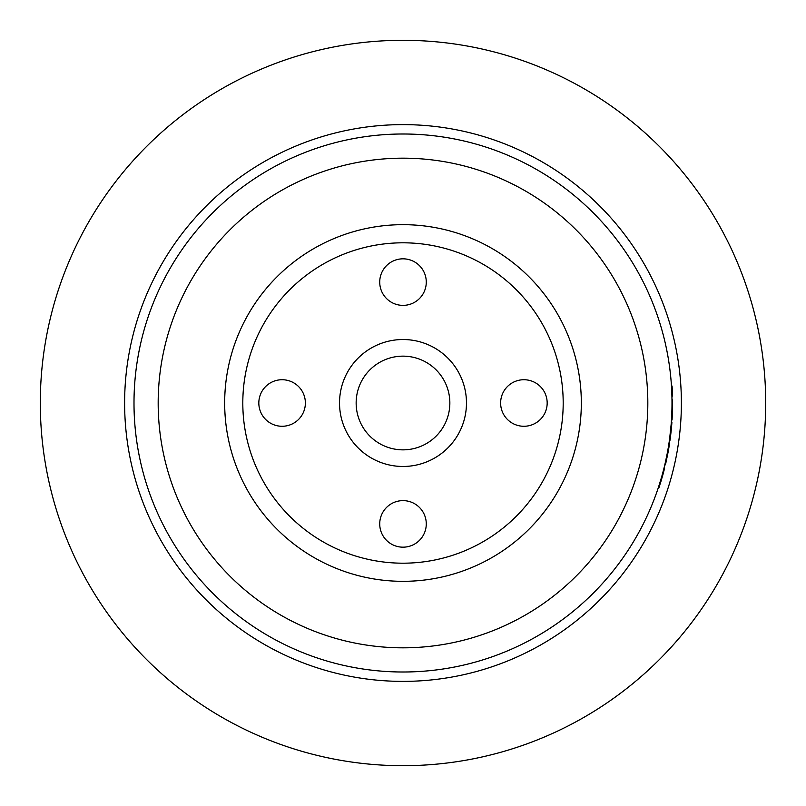 <?xml version="1.0" encoding="UTF-8"?>
<svg xmlns="http://www.w3.org/2000/svg" width="806" height="806" viewBox="0 0 806 806"><rect width="100%" height="100%" fill="white"/><g stroke="black" fill="none" stroke-linecap="round" stroke-linejoin="round"><path stroke-width="1.21" d="M282.1 379.727A23.273 23.273 0 0 0 258.827 403A23.273 23.273 0 0 0 282.1 426.273A23.273 23.273 0 0 0 305.373 403A23.273 23.273 0 0 0 282.1 379.727M403 500.627A23.273 23.273 0 0 0 379.727 523.9A23.273 23.273 0 0 0 403 547.173A23.273 23.273 0 0 0 426.273 523.9A23.273 23.273 0 0 0 403 500.627M403 258.827A23.273 23.273 0 0 0 379.727 282.1A23.273 23.273 0 0 0 403 305.373A23.273 23.273 0 0 0 426.273 282.1A23.273 23.273 0 0 0 403 258.827M523.9 379.727A23.273 23.273 0 0 0 500.627 403A23.273 23.273 0 0 0 523.9 426.273A23.273 23.273 0 0 0 547.173 403A23.273 23.273 0 0 0 523.9 379.727M403 339.528A63.473 63.473 0 0 0 339.528 403A63.473 63.473 0 0 0 403 466.473A63.473 63.473 0 0 0 466.473 403A63.473 63.473 0 0 0 403 339.528M403 356.151A46.849 46.849 0 0 0 356.151 403A46.849 46.849 0 0 0 403 449.849A46.849 46.849 0 0 0 449.849 403A46.849 46.849 0 0 0 403 356.151M403 765.7A362.7 362.7 0 0 0 765.7 403A362.7 362.7 0 0 0 403 40.3A362.7 362.7 0 0 0 40.3 403A362.7 362.7 0 0 0 403 765.7M403 133.998A269.002 269.002 0 0 0 133.998 403A269.002 269.002 0 0 0 403 672.003A269.002 269.002 0 0 0 672.003 403A269.002 269.002 0 0 0 403 133.998A269.002 269.002 0 0 0 133.998 403A269.002 269.002 0 0 0 658.895 485.947A269.002 269.002 0 0 1 403 672.003A269.002 269.002 0 0 0 672.003 403A269.002 269.002 0 0 0 403 133.998A269.002 269.002 0 0 1 671.469 386.054A269.002 269.002 0 0 0 403 133.998M658.976 485.716L659.389 484.406M659.882 482.834L660.094 482.159A269.002 269.002 0 0 1 659.57 483.822A269.002 269.002 0 0 0 660.094 482.159M661.444 477.626L661.595 477.092M662.21 477.152L661.686 476.769L658.341 487.65L658.905 487.842L662.361 476.628M662.734 473.011L663.479 470.19M663.66 469.465L663.66 469.465A269.002 269.002 0 0 1 662.371 474.321A269.002 269.002 0 0 0 663.66 469.465M663.983 468.205L664.063 467.853A269.002 269.002 0 0 0 667.237 453.415L665.182 463.188M662.048 475.5L663.862 468.659M663.973 468.246L664.063 467.853A269.002 269.002 0 0 0 667.237 453.415M667.338 452.881L668.174 448.196M668.245 447.783L669.03 442.857A269.002 269.002 0 0 0 669.423 440.167A269.002 269.002 0 0 0 669.695 438.152L671.176 424.127A269.002 269.002 0 0 0 671.469 419.936L672.073 419.976L672.516 409.922L671.912 409.911A269.002 269.002 0 0 0 671.922 409.639L672.526 409.65L672.587 399.867L671.982 399.877A269.002 269.002 0 0 0 671.912 396.078A269.002 269.002 0 0 0 671.861 394.174A269.002 269.002 0 0 0 671.469 386.054L672.073 386.014A269.607 269.607 0 0 1 672.466 394.164L671.861 394.174M667.136 453.949L667.731 454.06L665.424 464.83L665.021 463.913M403 581.327A178.328 178.328 0 0 0 581.327 403A178.328 178.328 0 0 0 403 224.673A178.328 178.328 0 0 0 224.673 403A178.328 178.328 0 0 0 403 581.327M403 563.192A160.193 160.193 0 0 0 563.192 403A160.193 160.193 0 0 0 403 242.808A160.193 160.193 0 0 0 242.808 403A160.193 160.193 0 0 0 403 563.192M660.547 480.668A269.002 269.002 0 0 0 661.091 478.845A269.002 269.002 0 0 1 660.547 480.668M661.383 477.817A269.002 269.002 0 0 0 661.827 476.306A269.002 269.002 0 0 1 661.383 477.817M667.902 449.778A269.002 269.002 0 0 0 667.973 449.416A269.002 269.002 0 0 1 667.902 449.778L668.023 449.123A269.002 269.002 0 0 0 668.214 447.965A269.002 269.002 0 0 1 668.013 449.154M668.255 447.743A269.002 269.002 0 0 0 668.648 445.375A269.002 269.002 0 0 1 668.255 447.743M668.748 444.731A269.002 269.002 0 0 0 669.01 443.038A269.002 269.002 0 0 1 668.748 444.731L668.648 445.325M659.751 485.262L659.933 484.688M660.467 482.995L661.061 481.051M661.343 480.104L661.565 479.369M662.713 475.359L663.308 473.213M664.073 470.281L664.245 469.626M664.567 468.346L664.063 467.853M662.27 476.94L664.658 468.004M667.731 454.06L669.635 442.947L669.03 442.857A269.002 269.002 0 0 0 669.423 440.167L670.018 440.257A269.607 269.607 0 0 0 670.3 438.232L671.126 431.21L670.521 431.15M667.741 453.969L667.338 456.055M667.892 453.194L668.053 452.327M668.184 451.622L668.466 450.04M668.758 448.408L669.051 446.665M669.121 446.202L669.262 445.315M666.018 462.261L666.149 461.657M666.23 461.314L666.602 459.601M665.927 459.823L666.491 457.193M666.925 455.017L667.025 454.493M667.388 452.589L667.519 451.884M668.063 448.882L668.396 446.907M670.3 438.232L669.695 438.152M671.126 431.21L671.771 424.178L671.176 424.127M671.771 424.178A269.607 269.607 0 0 0 671.922 422.143L671.327 422.102A269.002 269.002 0 0 0 671.469 419.936M671.791 413.629L672.395 413.649A269.607 269.607 0 0 0 672.516 409.922A269.607 269.607 0 0 0 672.526 409.65A269.607 269.607 0 0 0 672.587 406.073L671.982 406.063M672.466 394.164A269.607 269.607 0 0 1 672.516 396.058L671.912 396.078A269.002 269.002 0 0 1 671.982 399.877M403 681.382A278.382 278.382 0 0 0 681.382 403A278.382 278.382 0 0 0 403 124.618A278.382 278.382 0 0 0 124.618 403A278.382 278.382 0 0 0 403 681.382M403 647.822A244.823 244.823 0 0 0 647.822 403A244.823 244.823 0 0 0 403 158.178A244.823 244.823 0 0 0 158.178 403A244.823 244.823 0 0 0 403 647.822"/></g></svg>
